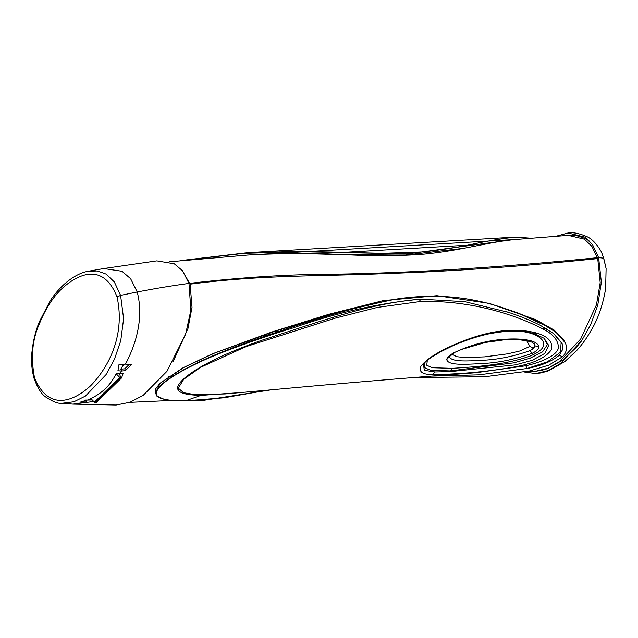 <?xml version="1.0" encoding="UTF-8"?>
<svg xmlns="http://www.w3.org/2000/svg" width="638" height="638" viewBox="0 0 638 638"><rect width="100%" height="100%" fill="white"/><g stroke="black" fill="none" stroke-linecap="round" stroke-linejoin="round"><path stroke-width="0.96" d="M172.986 362.017L187.971 328.506L192.022 307.301L190.108 284.173L181.902 269.97M598.891 258.526L597.734 258.597L600.198 282.65L596.466 304.789L580.716 338.969L559.733 361.427L548.058 368.206L535.681 371.22L525.616 371.81M155.52 393.215L155.433 389.14L159.994 383.255L183.13 367.727L212.47 353.795L272.051 331.927L328.833 314.287L383.302 300.61L436.918 295.697L489.194 303.353L535.816 319.67L554.286 330.165L565.22 342.781M519.619 313.736L547.707 326.712L555.076 331.712L541.048 323.035L519.699 313.768M557.317 333.578L555.076 331.712M389.212 300.307L333.459 313.425L275.417 331.114L214.328 353.173L184.111 367.313L160.162 383.231L155.568 392.777M546.965 326.273L546.12 326.018M555.028 331.672L556.998 333.315M177.835 386.397L178.241 387.298M178.728 389.531L177.595 388.526M190.108 284.173C264.052 274.523 321.305 276.517 387.13 273.511C451.369 271.437 521.565 266.461 597.734 258.597L591.92 246.404L584.4 239.154L568.211 235.35L516.022 239.441C491.356 241.236 458.626 251.364 420.625 254.434C399.029 255.934 376.197 256.133 352.128 255.017L319.303 254.02C295.928 253.294 272.003 253.645 247.536 255.072L516.022 239.441M266.381 335.716L262.585 335.341M270.64 334.28L267.027 333.865M274.85 331.297L278.718 331.585M264.355 334.751L268.207 335.094M116.116 405.018L129.985 402.259L143.159 395.385L166.973 371.292L185.594 334.312L190.874 310.243L188.984 283.424L182.588 270.791L174.278 263.797L156.804 260.87L103.811 268.542L121.994 271.27L130.623 278.718L137.226 291.981L130.623 278.718L121.994 271.27L103.811 268.542L88.658 271.182L97.447 270.975L106.203 274.133L114.33 281.948L120.59 295.378L123.62 318.729L120.749 340.748L114.433 359.282L106.044 374.618L85.5 396.046L73.912 401.765L61.511 403.344L73.107 404.125L93.69 401.493M603.62 258.191L601.419 251.906L603.755 258.366L606.1 268.55L603.62 258.191L598.619 257.592L592.614 244.793L584.831 237.081L568.011 232.982L555.427 236.403M180.418 260.615L247.384 252.704L515.847 237.073L531.781 238.261M342.558 254.706L407.211 253.924L301.08 251.723L243.955 253.35L184.988 260.152M371.212 255.535L405.896 255.001L407.211 253.924L512.274 239.776M86.082 400.122L86.648 402.012L73.107 404.125L116.14 405.018L130 402.251L143.175 395.369L166.981 371.276L185.594 334.304L190.882 310.235L188.984 283.424C241.658 277.299 290.059 274.22 334.176 274.212C413.647 272.873 501.795 267.33 598.619 257.592L601.355 282.211L597.798 305.036L590.812 324.399L581.888 340.357L560.451 363.516L548.505 370.487L535.808 373.589L524.524 372.034M271.166 389.834L201.72 400.64L166.055 400.154L156.19 395.775L155.911 391.565L160.64 385.384C172.148 374.673 195.77 362.886 216.242 354.393C237.4 345.772 258.31 338.148 278.966 331.505C319.375 317.397 358.325 306.615 395.799 299.158C434.191 293.209 470.916 296.455 505.974 308.88C523.248 314.454 538.185 321.113 550.793 328.865C562.485 336.425 572.27 346.378 562.493 356.77L548.808 365.143L529.684 370.941L483.365 376.938M241.666 392.498L200.89 395.401C184.454 394.914 167.906 392.641 184.581 378.111C202.31 363.03 235.805 349.377 262.377 340.078C318.474 322.086 369.147 303.17 420.793 299.182C379.873 302.93 337.319 312.492 293.137 327.892C270.592 334.767 247.544 342.718 223.994 351.753C201.448 360.59 174.262 373.246 161.135 385.312C146.748 399.946 167.73 400.505 185.275 400.895L224.05 397.785L267.832 390.137M553.569 333.546L561.169 342.199L560.451 352.184L547.524 361.762L527.116 368.493C541.311 365.749 552.022 361.347 559.239 355.27L562.66 349.464L562.166 343.746L553.617 333.578L540.203 325.26C530.082 320.148 518.774 315.603 506.277 311.639L508.853 312.476M525.8 365.773C541.638 362.28 557.572 355.214 558.449 347.543C558.202 340.142 553.034 333.953 542.946 328.969C511.732 312.676 464.998 299.653 419.19 301.678L377.401 307.412L335.022 318.202L245.67 346.745L200.587 367.344L183.736 379.235L178.257 388.119L183.64 392.729L194.901 394.619L225.062 393.949L267.537 390.161C339.312 383.502 408.719 377.696 475.749 372.744L525.8 365.773L527.116 368.493L478.883 374.849L430.618 376.133M419.19 301.678L420.793 299.182L464.871 301.678L508.39 312.325M537.005 333.148C548.536 336.673 553.266 342.279 551.176 349.959C545.634 357.735 533.942 363.301 516.118 366.643C484.138 372.576 451.656 374.458 432.779 374.538C422.412 374.673 418.504 371.842 421.04 366.053C426.75 358.955 437.947 351.793 454.623 344.568C486.395 330.675 513.853 326.871 537.005 333.148L534.62 333.834L543.759 338.116M534.62 333.834C523.543 330.077 508.183 330.109 488.541 333.937C476.618 336.561 464.584 340.572 452.446 345.987L440.667 351.753L431.025 357.543C427.213 360.199 424.685 362.432 423.449 364.234L424.318 370.311L435.004 371.962L450.452 371.579L515.56 364.856L532.22 360.295L544.78 353.444L548.672 345.429L544.27 338.523M544.023 338.323L547.38 344.592L542.555 351.873L529.867 358.301L513.726 362.855L450.332 370.925L430.419 370.247L424.876 367.759L424.398 363.054M427.324 360.303L426.758 365.255L432.133 367.727L452.358 368.333C473.835 366.906 504.865 365.199 530.298 355.964C558.505 344.44 536.893 330.955 515.456 331.154L512.115 331.066M446.752 359.529C447.007 357.583 449.343 355.35 453.762 352.814C471.171 344.648 488.277 340.126 505.073 339.249C520.026 338.268 537.73 339.496 538.791 347.032C538.544 349.13 536.414 351.203 532.395 353.261C514.507 359.617 497.026 363.078 479.959 363.644C464.775 364.505 447.78 365.542 446.752 359.529L449.391 356.57C450.875 362.097 466.992 361.116 481.06 360.342C496.842 359.808 513.096 356.594 529.827 350.701L532.395 353.261M538.791 347.032L534.891 345.772L533.344 348.332L529.827 350.701C533.065 349.098 534.748 347.455 534.891 345.772L534.181 343.754L532.602 342.646C531.909 341.793 527.73 340.859 520.074 339.863L503.573 339.918L485.494 342.439L461.561 349.417L453.762 352.814M452.087 354.25L456.784 356.706L464.767 357.551L484.673 356.873L507.641 353.835L519.763 351.004L529.891 346.394L526.749 340.788M121.563 377.919L96.314 402.554L94.791 402.339L120.048 377.696L120.821 377.999L95.636 402.578L120.821 377.999L119.585 373.884L120.821 377.999L121.563 377.919L123.094 373.613L119.585 373.884L121.443 371.029L125.359 370.654L131.364 364.673L125.479 364.131C134.674 346.793 144.411 319.702 137.226 291.981L120.59 295.378L117.073 296.981C103.125 261.716 77.605 274.109 61.679 288.854C52.906 297.252 45.489 308.864 39.428 323.689C32.291 339.392 30.64 357.36 34.46 377.584C48.871 412.786 74.933 400.425 90.724 385.655C106.307 369.769 125.917 337.685 117.073 296.981M123.612 364.298L120.845 369.051L121.443 371.029L120.885 369.179L124.801 368.796L129.179 364.481M123.788 364.282L120.885 369.179M125.359 370.654L124.801 368.796M87.414 400.09L92.032 399.954M93.3 401.804L93.02 400.863M92.055 399.699L88.084 399.874L80.882 401.852L86.648 402.012L86.01 399.89M120.048 377.696L116.1 373.724L119.585 373.884L121.443 371.029L117.926 370.758L118.939 364.721L125.479 364.131C134.674 346.793 144.411 319.702 137.226 291.981C155.497 288.44 172.754 285.585 188.984 283.424M94.791 402.339L90.588 398.614C102.088 393.351 110.589 385.057 116.1 373.724M120.143 378.023L94.895 402.658M94.416 402.155L119.689 377.497M168.225 376.851L172.475 376.444M161.135 385.312L160.64 385.384M559.239 355.27L562.493 356.77M200.89 395.401L185.275 400.895M432.779 374.538L435.004 371.962M450.675 370.909L452.358 368.333M529.891 346.394L533.344 348.332M546.359 328.658L542.946 328.969M61.511 403.344C57.851 403.655 52.627 401.565 45.848 397.091C41.637 394.467 37.722 388.247 34.077 378.414L34.46 377.584M129.729 402.355L168.751 400.576M581.497 340.939L576.768 346.873L563.33 359.736L547.795 368.573L541.152 370.495L535.673 371.22M169.437 261.803L247.56 255.064M568.211 235.35L576.824 235.701L585.182 238.452L589.847 241.363M313.816 253.9L338.842 252.624M343.746 252.369L467.367 245.191M405.896 255.001L463.363 248.373M247.384 252.704L302.891 251.356L382.959 253.326L421.535 251.978C439.072 250.248 455.293 247.807 470.206 244.641C487.416 240.941 502.624 238.413 515.847 237.073M568.011 232.982C572.677 232.128 578.754 233.245 586.242 236.331C591.538 238.413 596.594 243.604 601.419 251.906M606.1 268.55L605.645 288.551C602.942 304.637 598.253 318.33 591.593 329.631C587.175 337.494 582.287 344.376 576.927 350.294L564.774 361.618L548.624 370.79L541.63 372.823L535.808 373.589M487.376 376.683L412.284 377.592M449.383 356.586L454.495 352.766M34.077 378.414C31.756 370.008 31.031 361.363 31.9 352.487C33.104 341.051 35.569 330.843 39.293 321.863L50.147 300.897C61.814 283.009 77.11 272.928 88.658 271.182"/></g></svg>

